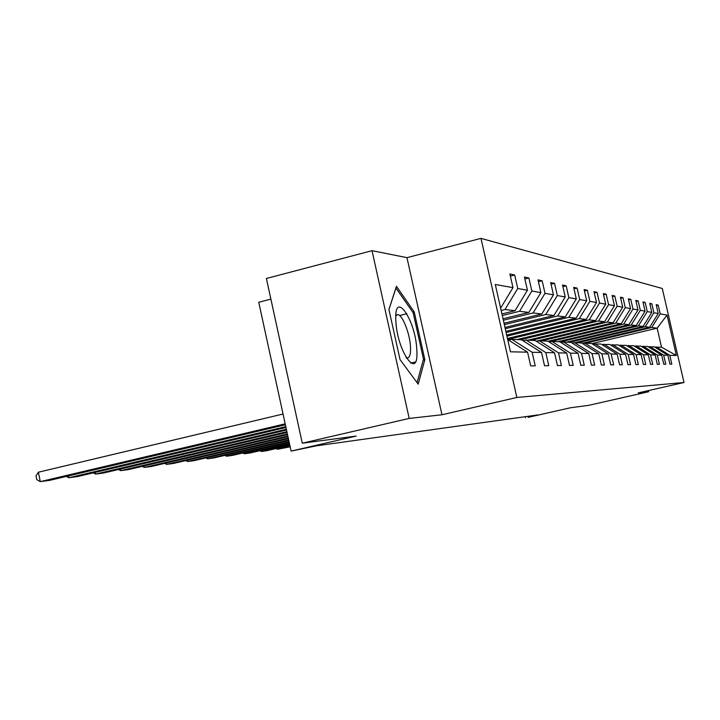 <?xml version="1.0" encoding="UTF-8"?>
<svg xmlns="http://www.w3.org/2000/svg" width="720" height="720" viewBox="0 0 720 720"><rect width="100%" height="100%" fill="white"/><g stroke="black" fill="none" stroke-linecap="round" stroke-linejoin="round"><path stroke-width="1.08" d="M441.963 414.765L406.962 257.652L372.024 250.677L409.203 418.419L441.963 414.765L516.852 397.467L684 382.5L638.28 392.886L648.684 391.725L648.423 390.582M648.684 391.725L588.483 405.387L570.357 407.781L528.093 417.375L537.921 414.927L316.458 445.824L291.105 451.098L356.13 436.086L302.283 443.205L266.391 278.487L372.024 250.677M409.203 418.419L302.283 443.205M270.891 299.115L258.741 302.265L291.105 451.098M406.962 257.652L480.996 238.374L662.274 288.468L684 382.5M500.616 308.142L512.991 287.649L509.904 274.005L514.683 275.004L510.381 276.093M591.849 343.665L657.144 328.167L651.744 327.501L660.222 313.875L667.044 315.09L676.377 355.473L669.789 355.329L671.823 364.131L669.915 364.149L667.863 355.284L663.687 355.194L665.766 364.203L663.768 364.23L661.671 355.149L657.288 355.05L659.421 364.284L657.315 364.311L655.173 355.005L650.565 354.897L652.752 364.365L650.538 364.392L648.342 354.852L643.5 354.744L645.732 364.455L643.41 364.482L641.16 354.69L636.057 354.582L638.352 364.545L635.895 364.581L633.591 354.528L628.209 354.402L630.558 364.644L627.975 364.68L625.608 354.348L619.929 354.222L622.341 364.752L619.605 364.779L617.175 354.159L611.163 354.033L613.647 364.86L610.749 364.896L608.247 353.961L601.884 353.826L604.431 364.977L601.362 365.013L598.788 353.754L592.038 353.601L594.657 365.094L591.399 365.139L588.753 353.529L581.571 353.376L584.271 365.229L580.797 365.265L578.07 353.295L570.42 353.124L573.21 365.364L569.502 365.409L566.694 353.043L558.522 352.863L561.402 365.508L557.442 365.562L554.544 352.773L545.805 352.584L548.766 365.67L544.536 365.724L541.539 352.485L532.161 352.278L535.23 365.841L530.685 365.895L527.58 352.179L510.462 351.801L495.288 284.499L512.991 287.649M516.852 397.467L480.996 238.374M501.93 313.956L515.007 310.734L505.026 309.51L517.734 288.495L514.683 275.004M517.734 288.495L527.427 290.223L524.448 277.056L528.894 277.992L524.889 279M503.019 318.771L528.858 312.426L519.552 311.292L531.846 291.015L528.894 277.992M531.846 291.015L540.891 292.617L538.002 279.9L542.151 280.773L538.407 281.709M504.027 323.253L541.8 314.019L533.097 312.948L545.013 293.355L542.151 280.773M545.013 293.355L553.464 294.858L550.665 282.555L554.553 283.365L551.052 284.238M504.972 327.438L553.923 315.504L545.769 314.505L557.325 295.551L554.553 283.365M557.325 295.551L565.245 296.955L562.527 285.039L566.172 285.804L562.887 286.623M505.854 331.353L565.299 316.899L557.649 315.963L568.863 297.603L566.172 285.804M568.863 297.603L576.297 298.926L573.66 287.379L577.089 288.09L574.002 288.855M506.682 335.016L576 318.213L568.8 317.331L579.699 299.538L577.089 288.09M579.699 299.538L586.692 300.78L584.127 289.575L587.358 290.25L584.451 290.961M507.456 338.463L586.089 319.446L579.303 318.618L589.896 301.347L587.358 290.25M589.896 301.347L596.484 302.526L593.991 291.636L597.033 292.275L594.297 292.95M516.987 339.57L595.602 320.616L589.194 319.833L599.499 303.057L597.033 292.275M599.499 303.057L605.727 304.173L603.297 293.589L606.177 294.192L603.585 294.831M527.985 340.155L604.593 321.723L598.536 320.976L608.571 304.677L606.177 294.192M608.571 304.677L614.457 305.721L612.099 295.434L614.817 296.01L612.369 296.604M536.283 341.208L613.116 322.767L607.374 322.056L617.157 306.207L614.817 296.01M617.157 306.207L622.728 307.197L620.424 297.18L622.998 297.72L620.676 298.287M548.073 341.271L621.189 323.757L615.744 323.091L625.284 307.656L622.998 297.72M625.284 307.656L630.567 308.592L628.317 298.836L630.765 299.349L628.56 299.889M557.685 341.712L628.857 324.693L623.691 324.063L632.988 309.024L630.765 299.349M632.988 309.024L638.001 309.915L635.814 300.411L638.145 300.897L636.048 301.41M566.622 342.18L636.147 325.593L631.233 324.99L640.314 310.329L638.145 300.897M640.314 310.329L645.084 311.184L642.942 301.905L645.156 302.364L643.158 302.85M575.136 342.63L643.077 326.439L638.406 325.863L647.271 311.571L645.156 302.364M647.271 311.571L651.816 312.381L649.728 303.327L651.834 303.768L649.935 304.227M582.183 343.305L649.692 327.249L645.237 326.7L653.904 312.75L651.834 303.768M653.904 312.75L658.233 313.524L656.19 304.686L658.197 305.1L656.388 305.541M660.222 313.875L658.197 305.1M541.539 352.485L521.577 339.813L511.749 339.3L508.554 340.074M511.749 339.3L532.161 352.278M501.138 310.464L505.026 309.51M515.007 310.734L527.427 290.223M554.544 352.773L535.221 340.533L526.05 340.047L523.071 340.767M526.05 340.047L545.805 352.584M502.281 315.531L519.552 311.292M528.858 312.426L540.891 292.617M566.694 353.043L547.965 341.199L539.397 340.749L536.616 341.415M539.397 340.749L558.522 352.863M503.343 320.247L533.097 312.948M541.8 314.019L553.464 294.858M578.07 353.295L559.899 341.829L551.871 341.406L549.27 342.027M551.871 341.406L570.42 353.124M504.333 324.63L545.769 314.505M553.923 315.504L565.245 296.955M588.753 353.529L571.104 342.414L563.571 342.018L561.132 342.603M563.571 342.018L581.571 353.376M505.26 328.716L557.649 315.963M565.299 316.899L576.297 298.926M598.788 353.754L581.643 342.963L574.551 342.594L572.265 343.143M574.551 342.594L592.038 353.601M506.124 332.55L568.8 317.331M576 318.213L586.692 300.78M608.247 353.961L591.57 343.485L584.892 343.134L582.732 343.647M584.892 343.134L601.884 353.826M506.934 336.141L579.303 318.618M586.089 319.446L596.484 302.526M617.175 354.159L600.939 343.98L592.596 344.133M594.63 343.647L611.163 354.033M527.58 352.179L507.69 339.525L589.194 319.833M595.602 320.616L605.727 304.173M625.608 354.348L609.795 344.448L601.911 344.583M603.837 344.133L619.929 354.222M520.578 339.759L598.536 320.976M604.593 321.723L614.457 305.721M633.591 354.528L618.183 344.889L610.713 345.015M612.531 344.592L628.209 354.402M531.387 340.326L607.374 322.056M613.116 322.767L622.728 307.197M641.16 354.69L626.13 345.303L619.047 345.429M620.775 345.024L636.057 354.582M541.629 340.866L615.744 323.091M621.189 323.757L630.567 308.592M648.342 354.852L633.681 345.699L626.958 345.816M628.587 345.429L643.5 354.744M549.099 341.919L623.691 324.063M628.857 324.693L638.001 309.915M655.173 355.005L640.854 346.077L634.464 346.185M636.012 345.825L650.565 354.897M560.133 341.973L631.233 324.99M636.147 325.593L645.084 311.184M661.671 355.149L647.685 346.437L641.601 346.536M643.077 346.194L657.288 355.05M569.394 342.324L638.406 325.863M643.077 326.439L651.816 312.381M667.863 355.284L654.192 346.779L648.387 346.878M649.8 346.545L663.687 355.194M577.773 342.765L645.237 326.7M649.692 327.249L658.233 313.524M676.377 355.473L661.527 347.157L654.867 347.193M656.208 346.878L669.789 355.329M525.249 416.691L525.483 417.753M585.774 343.188L651.744 327.501M661.527 347.157L657.144 328.167L667.044 315.09M424.845 359.667L414.207 311.886L396.45 286.29L388.917 309.456L400.041 359.604L418.194 384.165L424.845 359.667L423.225 360.063M399.6 315.549L406.872 313.731M412.785 312.246L414.207 311.886M410.616 363.105L415.395 361.953M416.799 349.794C415.719 319.797 393.993 288.459 395.829 320.526C396.999 352.098 419.229 382.095 416.799 349.794M406.035 357.462L407.646 357.903C409.833 357.381 410.787 353.826 410.517 347.247C410.004 333.369 401.859 313.173 397.305 314.748L395.811 315.972M388.944 309.573L395.946 288.027L413.172 312.804L423.486 359.127L417.06 382.635M290.178 446.814L277.596 449.253L277.38 448.263M290.079 446.355L277.596 449.253L276.093 448.56M289.863 445.365L266.688 450.738L261.414 451.458L261.189 450.414M289.755 444.879L261.414 451.458L259.848 450.729M289.53 443.835L249.957 453.024L244.404 453.78L244.17 452.673M289.422 443.322L244.404 453.78L242.766 453.006M289.179 442.215L232.344 455.427L226.503 456.219L226.251 455.058M289.062 441.675L226.503 456.219L224.784 455.4M288.801 440.496L213.795 457.956L207.63 458.793L207.369 457.56M288.675 439.92L207.63 458.793L205.83 457.92M288.405 438.669L194.22 460.629L187.713 461.511L187.434 460.206M288.27 438.057L187.713 461.511L185.823 460.575M287.982 436.716L173.538 463.446L166.662 464.391L166.356 462.996M287.838 436.068L166.662 464.391L164.673 463.392M287.532 434.646L151.65 466.434L144.36 467.433L144.045 465.948M287.379 433.953L144.36 467.433L142.281 466.362M287.046 432.432L128.448 469.602L120.717 470.655L120.375 469.071M286.884 431.685L120.717 470.655L118.521 469.512M286.533 430.056L103.806 472.968L95.589 474.084L95.229 472.392M286.362 429.255L95.589 474.084L93.276 472.851M285.975 427.509L77.598 476.541L68.841 477.738L68.454 475.92M285.795 426.645L68.841 477.738L66.411 476.406M285.381 424.764L49.662 480.357L40.311 481.626L38.34 472.23L36 475.893L36.783 479.646L40.311 481.626L285.183 423.837M283.041 414.018L38.34 472.23M395.856 315.117L397.305 314.748M406.467 358.182L407.646 357.903"/></g></svg>
